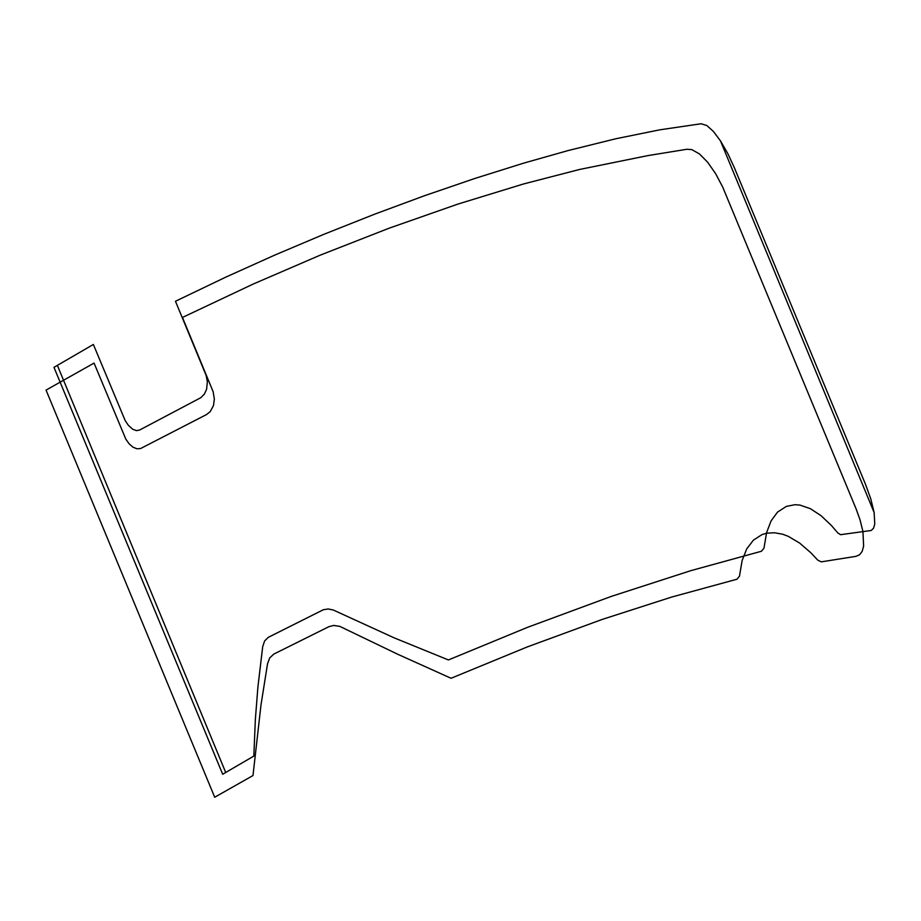 <?xml version="1.0" encoding="UTF-8"?>
<svg xmlns="http://www.w3.org/2000/svg" width="921" height="921" viewBox="0 0 921 921"><rect width="100%" height="100%" fill="white"/><g stroke="black" fill="none" stroke-linecap="round" stroke-linejoin="round"><path stroke-width="1.38" d="M57.355 365.315L225.703 772.477L222.698 774.273L53.982 367.341L93.366 344.466L125.21 420.644L128.33 425.283L132.705 429.255L136.492 430.637L139.716 429.98L200.847 397.665L204.393 394.084L206.592 389.272L207.363 381.847L206.108 375.342L175.462 301.271L226.013 277.025L274.78 255.082L323.858 234.325L374.732 214.144L424.408 195.759L475.086 178.386L523.819 163.098L567.9 150.618L615.896 138.737L659.908 129.803L701.123 123.759L706.856 125.544L713.464 131.496L720.487 140.913L874.144 512.571L874.766 524.049L873.568 528.17L871.22 530.484L840.551 534.698L837.811 532.937L831.525 525.626L821.106 515.725L810.319 508.645L799.981 505.111L795.007 504.696L786.396 506.377L777.566 512.076L771.096 520.86L766.617 532.545L763.97 548.202L761.437 551.253L690.819 570.663L611.164 596.44L527.353 627.397L448.4 659.954L394.096 637.827L333.333 610.036L328.198 608.977L323.375 609.725L268.333 637.32L264.649 640.901L262.704 646.588L257.892 687.17L255.359 719.393L253.828 756.083L225.703 772.477L57.355 365.315M874.133 512.548L720.487 140.913L727.855 153.669L734.313 167.599L865.475 484.262L870.806 498.963L874.133 512.548M761.989 534.606L753.424 540.132L746.712 548.904L742.13 560.567L739.471 576.201L736.95 579.228L671.547 597.096L602.023 619.488L527.261 646.933L451.048 678.27L397.757 654.267L339.791 626.372L333.713 625.44L328.889 626.683L273.779 654.106L269.749 657.847L267.539 663.753L261 704.887L252.987 775.551L214.697 797.241L46.05 390.101L94.057 363.093L125.809 439.121L129.113 443.795L132.912 447.122L136.861 448.769L140.568 448.55L206.465 414.588L210.207 411.664L213.499 405.505L214.34 398.977L213.154 391.759L182.462 317.446L253.367 283.979L320.335 255.105L389.111 228.201L457.887 204.094L523.519 183.97L579.505 169.476L648.027 155.58L686.813 149.271L691.786 149.605L699.442 153.911L707.627 162.211L715.64 173.678L722.743 187.159L855.966 508.542L860.041 519.847L862.931 531.463L863.633 546.118L862.194 551.311L859.604 554.764L855.966 556.342L821.267 561.856L817.733 560.118L811.01 552.922L799.67 543.091L788.249 536.333L782.631 534.203L774.515 532.775L766.779 533.155L761.989 534.606"/></g></svg>
